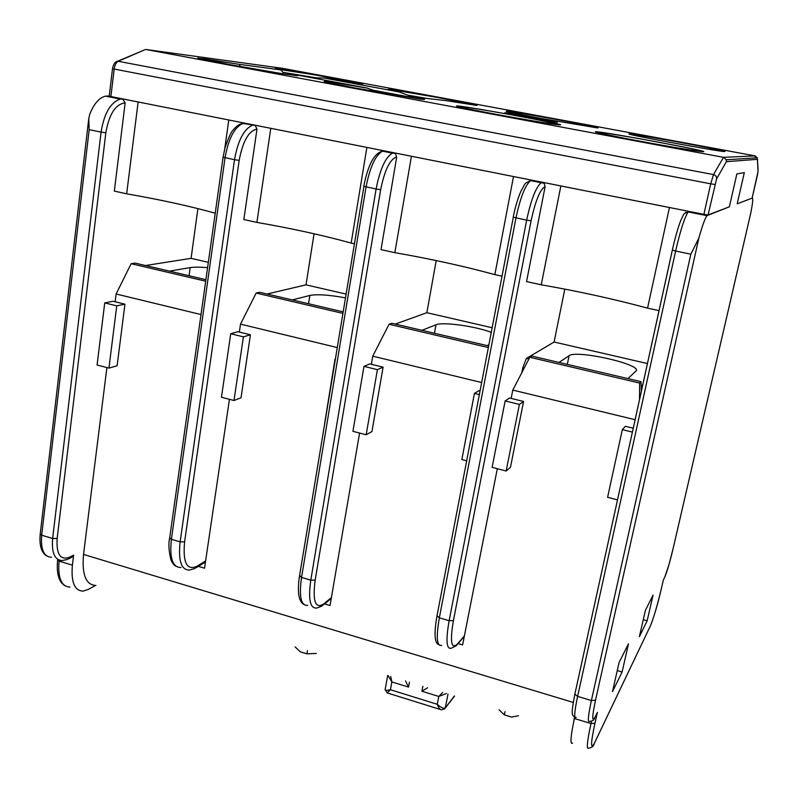 <?xml version="1.0" encoding="UTF-8"?>
<svg xmlns="http://www.w3.org/2000/svg" width="798" height="798" viewBox="0 0 798 798"><rect width="100%" height="100%" fill="white"/><g stroke="black" fill="none" stroke-linecap="round" stroke-linejoin="round"><path stroke-width="1.2" d="M144.039 50.114L118.294 61.227C116.179 62.364 114.812 64.967 114.194 69.057L710.709 183.819L713.512 174.592L723.497 157.336L146.114 49.526L282.642 68.349L755.147 155.899L757.312 157.814L758.02 171.56L752.125 198.123L737.182 203.829L744.315 172.657L736.863 173.914L729.372 206.812L736.863 173.914L744.315 172.657L737.182 203.829L752.344 198.044C753.182 198.183 752.694 203.031 750.888 212.567L750.689 213.405M89.186 129.655L41.686 535.209L52.638 538.5L101.077 132.109L89.186 129.655L88.758 118.643L89.775 114.214C93.984 103.68 99.251 97.655 105.565 96.129L109.226 96.069M68.688 558.829L71.73 557.293L73.625 555.149L72.389 565.184C70.952 582.031 74.483 590.68 83.002 591.128L88.329 589.413L95.391 585.483M197.904 208.617L191.081 258.353L145.515 265.534M125.156 102.862L114.333 191.101L126.663 193.814L138.124 101.974L122.623 98.892L125.156 102.862C115.55 104.119 109.107 114.084 105.835 132.767L57.147 538.5C56.229 554.171 60.319 560.425 69.436 557.263L73.625 555.149M104.738 302.901L113.047 301.265L124.937 304.168L116.747 305.843L104.738 302.901L97.077 365.025L108.937 368.097L117.126 365.783L124.937 304.168M564.804 289.115L554.091 342.023L526.381 358.452L522.74 367.858L521.772 372.746M545.134 186.602L526.56 281.574L541.253 284.806L560.854 185.944L542.331 182.263L544.066 183.171L545.134 186.602C540.206 189.096 535.528 200.478 531.099 220.767L453.414 620.565C449.843 641.961 451.219 649.742 457.543 643.896L464.396 635.826M505.144 400.935L509.493 398.002L523.578 401.444L519.378 404.416L505.144 400.935L492.117 467.379L506.161 471.019L510.461 467.299L523.578 401.444M524.146 368.187L522.74 367.858M314.063 233.764L306.013 284.846L267.051 294.013M256.976 129.146L243.839 219.53L256.896 222.393L270.781 128.318L254.353 125.057L255.23 125.386L256.976 129.146C248.727 130.772 242.801 141.176 239.171 160.358L184.597 541.852C182.712 562.51 186.772 570.68 196.787 566.351L205.615 560.954M230.722 333.754L237.864 331.719L250.432 334.791L243.41 336.856L230.722 333.754L221.455 397.254L233.984 400.496L241.026 397.763L250.432 334.791M707.028 214.971L706.868 215.65M572.585 743.128C569.981 744.773 570.58 736.564 574.4 718.499L574.75 716.883M632.385 432.087L622.33 429.623L625.383 426.282L633.233 428.197M479.289 394.601L474.421 393.414L479.109 390.591L480.017 390.811M363.978 366.372L369.803 363.918L383.1 367.16L377.404 369.664L363.978 366.372L352.925 431.319L366.182 434.75L371.938 431.548L383.1 367.16M622.33 429.623L607.597 497.304L617.502 499.867M466.64 460.785L461.843 459.538L474.421 393.414M324.567 423.967L335 359.28M519.378 404.416L506.161 471.019M395.289 324.078L426.86 312.696L436.207 260.567M396.716 157.007L381.015 249.634L394.85 252.667L411.439 156.258L394.013 152.797L395.209 153.306L396.716 157.007C390.032 159.041 384.676 169.924 380.676 189.635L315.17 580.086C312.487 601.113 315.28 609.093 323.559 604.056L331.399 597.622M377.404 369.664L366.182 434.75M690.839 254.183L675.637 251.041L577.612 696.385L591.378 700.534L690.839 254.183L698.829 238.163C702.25 225.924 704.963 218.423 706.968 215.669L729.372 206.812L708.075 214.931L703.886 214.353L110.892 96.558L109.216 96.119L112.508 68.658L114.194 69.057L110.892 96.558M619.088 662.47L612.485 691.637L622.101 671.996L628.505 643.796L619.088 662.47M653.053 595.128L645.432 610.251L639.368 636.704L647.158 620.794L653.053 595.128M622.101 671.996L617.253 670.569M647.158 620.794L643.268 619.697M595.109 716.973C591.847 722.629 591.976 717.053 595.508 700.245L591.378 700.534C588.066 715.996 587.478 722.958 589.602 721.422C592.495 721.113 594.161 719.995 594.61 718.06L597.403 712.385L594.959 723.247C590.62 743.786 590.46 750.369 594.49 742.988L650.36 625.971C653.552 618.39 657.223 605.921 661.372 588.555L663.278 580.286M597.403 712.385L595.059 717.163M224.737 148.807L228.787 119.979L245.026 123.211L242.981 123.441C234.432 127.191 228.457 138.633 225.046 157.775L171.4 539.298C169.425 558.151 172.607 567.548 180.956 567.508M354.272 243.769L351.17 243.081L366.881 147.411L384.107 150.832L381.803 151.281M501.932 276.168L494.87 274.622L513.493 176.538L542.331 182.263L541.134 182.712L530.58 180.607L531.807 180.168M659.038 310.651L647.557 308.138L669.442 207.51L688.933 211.38L688.205 211.939C684.624 217.206 680.435 230.233 675.637 251.041L672.375 249.993M215.231 213.216C190.313 206.233 160.797 199.759 126.663 193.814M351.17 243.081C323.509 235.42 292.088 228.527 256.896 222.393M494.87 274.622C464.256 266.263 430.92 258.951 394.85 252.667M647.557 308.138C613.682 299.011 578.241 291.23 541.253 284.806M208.338 262.333L191.081 258.353M345.983 294.063L306.013 284.846M492.077 327.729L426.86 312.696M647.427 363.539L554.091 342.023M491.199 332.307C475.159 326.183 442.601 321.694 435.997 324.766L421.942 330.322M487.139 345.604L488.825 344.766M528.884 359.04L526.381 358.452M627.976 378.611L636.435 370.561C639.288 363.619 575.917 349.743 569.084 355.718L558.989 362.442M642.55 385.763L641.153 385.434M345.354 297.844C329.155 294.871 317.335 294.073 309.873 295.44L292.297 299.928M207.59 267.669C199.929 267.001 194.123 266.981 190.183 267.599L169.445 271.14M243.41 336.856L233.984 400.496M116.747 305.843L108.937 368.097M283.44 72.967L280.876 69.935L239.5 64.359L240.048 66.503M294.931 75.521L287.579 73.246L366.9 88.009L379.688 92.488M422.252 99.361L415.429 97.117L446.451 100.688L477.005 105.456L443.409 98.473L390.691 89.536C385.384 88.907 388.157 89.705 399.02 91.93L324.118 78.024L311.709 77.745M413.793 97.785L374.262 90.423M414.162 97.565L399.02 91.93M755.267 157.944L755.147 155.899L723.497 157.336L726.27 159.75L726.37 161.665L757.352 159.341M454.351 695.986L444.576 708.933L441.384 709.811C440.127 709.871 438.74 708.035 437.254 704.295L390.441 689.731C386.761 690.529 384.985 690.479 385.115 689.572L387.16 692.893L390.441 689.731L391.888 681.941L387.938 675.507M448.007 694.031L445.344 707.607C444.027 709.003 441.334 707.896 437.254 704.295L438.78 696.455L421.923 691.238L427.598 687.736M446.381 693.532L438.78 696.455L442.73 692.405M409.454 682.15L408.526 687.098L391.888 681.941L390.641 676.345M408.526 687.098L405.544 680.933M574.49 716.744L573.722 721.621M95.88 585.463C85.885 584.954 81.775 574.61 83.531 554.43L106.902 367.579M115.141 301.774L116.109 293.993L131.131 263.709L135.131 263.101L205.904 279.689M343.05 311.828L259.569 292.258L256.148 293.046L240.507 324.128L239.34 332.088M330.532 599.019L331.13 599.198M488.595 345.943L391.818 323.26L389.055 324.247L372.756 356.167L371.369 364.297M462.74 638.131L463.877 638.47M641.353 391.219L641.033 381.673L531.827 356.078L529.802 357.285L512.785 390.082L511.149 398.411M639.527 399.549L639.617 383.06L641.033 381.673M639.617 383.06L529.802 357.285M635.098 419.708L512.785 390.082M488.286 347.539L389.055 324.247M342.791 313.385L256.148 293.046M205.694 281.205L131.131 263.709M481.603 382.531L372.756 356.167M458.102 643.587L462.611 644.924L497.304 468.725M359.589 433.045L330.053 605.522L324.596 603.896M229.435 399.319L204.547 568.206L198.373 566.371M337.165 347.539L240.507 324.128M201.016 314.562L116.109 293.993M295.15 646.899L300.257 651.786L306.921 653.841L316.317 653.432M307.449 650.699L306.921 653.841M518.431 715.746L511.578 717.083L504.326 714.848L499.059 709.771M504.994 711.607L504.326 714.848M672.365 250.083L574.839 694.22L577.612 696.385C574.361 711.826 573.882 718.799 576.156 717.322M307.719 605.363C300.966 605.951 298.911 596.655 301.544 577.443L310.791 580.156C308.108 599.388 310.083 608.684 316.716 608.046L321.843 606.151L323.559 604.056M184.597 541.852L180.139 541.862L171.4 539.298L169.665 538.042C168.338 543.518 168.747 550.77 170.902 559.787C172.478 563.308 174.134 565.443 175.869 566.191M239.171 160.358L234.502 159.73L180.139 541.862C178.124 560.735 181.236 570.131 189.475 570.051L194.862 568.525L196.787 566.351M245.026 123.211L254.353 125.057L252.338 125.306C243.879 129.077 237.944 140.558 234.502 159.73L223.091 157.176L169.665 538.042M299.779 575.577L301.544 577.443L366.063 186.961C369.883 167.301 375.349 155.361 382.451 151.161L384.107 150.832L394.013 152.797L392.377 153.136L382.451 151.161C374.252 153.176 368.018 164.877 363.748 186.253L376.107 189.036C379.958 169.336 385.384 157.376 392.377 153.136L395.209 153.306M315.17 580.086L310.791 580.156L376.107 189.036L380.676 189.635M441.703 645.383C436.765 646.589 435.967 637.403 439.339 617.832L515.967 217.994C520.256 197.774 525.124 185.316 530.58 180.607C523.528 183.769 525.393 183.59 521.034 190.971C517.822 198.243 515.209 206.971 513.214 217.146L526.66 220.198C530.969 199.949 535.797 187.45 541.134 182.712L544.066 183.171M437.105 615.787L439.339 617.832L449.134 620.704L526.66 220.198L531.099 220.767M69.436 557.263L67.531 559.408L62.264 560.555C54.713 560.196 51.501 552.844 52.638 538.5L57.147 538.5M123.301 99.122L120.269 99.052C110.533 102.413 104.129 113.436 101.077 132.109L105.835 132.767M105.565 96.129L120.269 99.052L122.623 98.892L107.959 95.979M51.511 557.273C43.86 556.884 40.588 549.523 41.686 535.209L40.209 534.111L88.758 118.643M72.389 565.184L59.082 561.124L59.202 560.136M591.508 721.202L590.979 723.557L574.4 718.499M69.985 587.089C61.326 586.59 57.695 577.932 59.082 561.124L57.705 559.368M750.888 212.567L672.963 549.164C669.751 562.61 666.988 572.016 664.654 577.393L663.318 580.136L661.402 588.435M663.338 580.046L664.654 577.393M595.508 700.245L698.829 238.163M661.372 588.555L661.392 588.495C657.921 603.677 654.22 616.246 650.29 626.211M650.36 625.971L594.43 743.197M594.49 742.988L594.091 743.906C593.732 746.19 591.926 747.596 588.705 748.135C586.321 749.851 587.079 741.661 590.979 723.557L594.959 723.247M707.636 215.101L688.933 211.38M363.968 186.183L299.519 575.957C297.175 591.707 298.562 601.173 303.659 604.345M513.333 217.086L436.955 616.066C433.913 633.622 434.531 643.148 438.79 644.654M457.543 643.896L456.257 645.752L451.229 648.225C446.411 649.482 445.723 640.305 449.134 620.704L453.414 620.565M435.997 324.766L434.461 333.255M569.084 355.718L567.298 364.387M309.873 295.44L308.557 303.749M190.183 267.599L189.066 275.739M287.579 73.246L297.654 75.74L281.834 73.625L228.597 64.419L197.724 58.055L239.5 64.359M415.429 97.117L423.419 98.892C425.753 99.58 424.536 99.63 419.748 99.032L353.654 87.75L327.35 82.473C323.459 81.516 323.15 81.197 326.432 81.516L366.9 88.009M280.876 69.935C273.145 68.269 273.385 68.02 281.574 69.197L337.345 78.812L362.801 84.049L324.118 78.024M596.994 127.85L541.054 118.433C514.032 113.346 502.73 110.932 507.139 111.181C519.518 112.328 609.403 128.977 596.994 127.85M724.574 151.52C720.315 152.009 616.315 132.687 630.101 133.994C637.831 134.254 732.075 151.71 724.574 151.52M703.277 151.69C700.235 151.8 670.35 146.862 640.545 141.296C610.67 135.72 590.5 131.331 596.365 131.77C606.66 132.159 712.624 151.859 703.277 151.69M559.029 124.807C553.263 124.388 522.391 119.251 494.321 114.004C463.987 108.249 451.897 105.585 458.032 105.994C474.192 107.511 574.63 126.194 559.029 124.807M556.595 122.224C550.341 121.795 495.977 111.68 506.072 112.827C513.194 113.446 564.775 123.032 556.595 122.224M283.14 72.369L315.539 77.725M695.417 212.667L692.524 212.797M686.15 212.408L685.542 212.358M407.758 95.152L427.04 98.453M559.388 124.837L556.924 124.398M757.332 175.53L752.115 198.133M708.075 214.931L716.574 178.922L726.37 161.665M757.342 175.54L758.02 171.56M758.07 170.483L757.432 158.792M145.515 49.496L117.715 61.187L713.512 174.592C715.756 175.251 716.774 176.697 716.574 178.922M703.886 214.353L710.709 183.819L714.908 184.458M112.508 68.658C113.386 64.139 115.121 61.645 117.715 61.187L116.358 61.705M703.457 151.47L699.277 150.772M421.923 691.238L422.87 686.28M83.531 554.43L573.223 702.43M331.27 598.42L323.19 605.044M196.198 567.707L205.455 562.041M46.743 555.967C41.376 552.705 39.202 545.423 40.209 534.111M64.758 585.632C58.723 581.812 56.339 573.273 57.636 559.996M750.798 212.966L672.983 549.114L668.884 564.954L664.584 577.652M574.899 716.963C571.488 715.297 571.139 713.941 574.839 694.22L672.345 250.033C675.038 237.954 677.871 228.029 680.834 220.278C684.694 213.136 682.031 214.413 688.205 211.939L706.968 215.669M255.23 125.386L242.981 123.441C239.679 123.8 236.398 126.004 233.136 130.064C231.191 131.73 228.447 137.775 224.896 148.199L223.091 157.176M464.316 636.285L457.374 644.435M360.447 83.94L318.562 75.431L276.956 69.087M326.342 82.244L335.968 82.972L367.838 88.219M200.318 59.202C200.388 58.553 201.944 58.463 204.976 58.912L239.31 64.369M459.429 106.663C462.202 105.715 553.214 121.625 557.134 124.618M474.86 105.246L470.381 103.81L432.406 96.508L394.511 90.194L389.893 89.994M508.386 111.78C510.022 111.281 529.732 114.683 550.361 118.363C569.602 121.885 593.912 126.333 595.228 127.66M598.47 132.797C596.266 131.471 615.418 134.383 645.542 139.82C674.918 145.266 700.265 150.014 700.325 151.43M726.27 159.75L757.312 157.814M631.996 134.812C630.42 133.745 647.976 136.588 672.634 141.017C695.547 145.226 721.701 150.104 722.08 151.291M507.538 113.456C504.725 112.019 556.226 121.216 554.819 122.014M440.466 709.522L387.21 692.913M385.115 689.572L387.718 675.447M454.561 696.055L445.154 708.195"/></g></svg>
